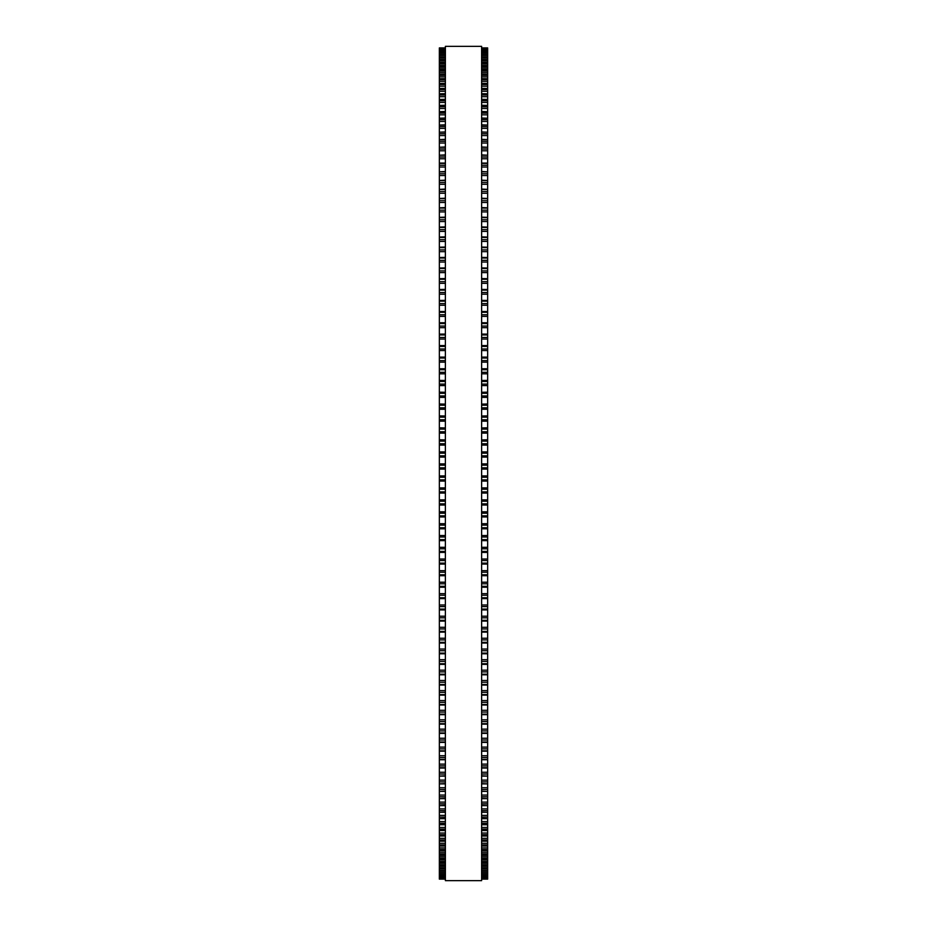<?xml version="1.0" encoding="UTF-8"?>
<svg xmlns="http://www.w3.org/2000/svg" width="927" height="927" viewBox="0 0 927 927"><rect width="100%" height="100%" fill="white"/><g stroke="black" fill="none" stroke-linecap="round" stroke-linejoin="round"><path stroke-width="1.39" d="M445.377 47.914L439.34 47.914L445.377 47.914L439.34 47.914L439.34 540.65L445.377 540.626M481.623 47.914L487.66 47.914L481.623 47.914L487.66 47.914L487.66 540.65L481.623 540.626M445.377 481.078L439.34 481.078L445.377 481.09M481.623 481.09L487.66 481.09L481.623 481.078M487.66 439.919L481.623 439.919L487.66 439.769M439.34 439.919L445.377 439.919L439.34 439.769M481.623 427.961L487.66 427.81M445.377 427.961L439.34 427.81M487.66 416.014L481.623 416.014L487.66 415.887M439.34 416.014L445.377 416.014L439.34 415.887M487.66 404.114L481.623 404.114L487.66 403.998M439.34 404.114L445.377 404.114L439.34 403.998M481.623 392.272L487.66 392.167M445.377 392.272L439.34 392.167M487.66 380.464L481.623 380.464L487.66 380.394M439.34 380.464L445.377 380.464L439.34 380.394M439.34 48.216L445.377 48.216L439.34 48.216M487.66 48.216L481.623 48.216L487.66 48.216M439.34 48.876L445.377 48.876L439.34 48.876M487.66 48.876L481.623 48.876L487.66 48.876M439.34 49.884L445.377 49.884L439.34 49.873M487.66 49.884L481.623 49.884L487.66 49.873M439.34 51.24L445.377 51.24L439.34 51.228M487.66 51.24L481.623 51.24L487.66 51.228M445.377 52.932L439.34 52.932L445.377 52.92M481.623 52.932L487.66 52.932L481.623 52.92M439.34 54.971L445.377 54.971L439.34 54.96M487.66 54.971L481.623 54.971L487.66 54.96M439.34 57.358L445.377 57.358L439.34 57.335M487.66 57.358L481.623 57.358L487.66 57.335M445.377 60.081L439.34 60.081L445.377 60.046M481.623 60.081L487.66 60.081L481.623 60.046M445.377 63.152L439.34 63.152L445.377 63.106M481.623 63.152L487.66 63.152L481.623 63.106M445.377 66.547L439.34 66.547L445.377 66.489M481.623 66.547L487.66 66.547L481.623 66.489M445.377 70.278L439.34 70.278L445.377 70.209M481.623 70.278L487.66 70.278L481.623 70.209M445.377 74.345L439.34 74.345L445.377 74.264M481.623 74.345L487.66 74.345L481.623 74.264M445.377 78.725L439.34 78.725L445.377 78.633M481.623 78.725L487.66 78.725L481.623 78.633M445.377 83.442L439.34 83.442L445.377 83.337M481.623 83.442L487.66 83.442L481.623 83.337M445.377 88.471L439.34 88.471L445.377 88.343M481.623 88.471L487.66 88.471L481.623 88.343M445.377 93.812L439.34 93.812L445.377 93.673M481.623 93.812L487.66 93.812L481.623 93.673M445.377 99.467L439.34 99.467L445.377 99.305M481.623 99.467L487.66 99.467L481.623 99.305M445.377 105.423L439.34 105.423L445.377 105.249M481.623 105.423L487.66 105.423L481.623 105.249M445.377 111.68L439.34 111.68L445.377 111.483M481.623 111.68L487.66 111.68L481.623 111.483M445.377 118.239L439.34 118.239L445.377 118.019M481.623 118.239L487.66 118.239L481.623 118.019M445.377 125.075L439.34 125.075L445.377 124.844M481.623 125.075L487.66 125.075L481.623 124.844M445.377 132.202L439.34 132.202L445.377 131.947M481.623 132.202L487.66 132.202L481.623 131.947M445.377 139.606L439.34 139.606L445.377 139.328M481.623 139.606L487.66 139.606L481.623 139.328M445.377 147.289L439.34 147.289L445.377 146.976M481.623 147.289L487.66 147.289L481.623 146.976M445.377 155.226L439.34 155.226L445.377 154.902M481.623 155.226L487.66 155.226L481.623 154.902M439.34 171.843L445.377 171.495M487.66 171.843L481.623 171.495M439.34 180.487L445.377 180.162M487.66 180.487L481.623 180.162M439.34 189.363L445.377 189.073M487.66 189.363L481.623 189.073M439.34 198.471L445.377 198.204M487.66 198.471L481.623 198.204M439.34 207.81L445.377 207.567M487.66 207.81L481.623 207.567M439.34 217.358L445.377 217.127M487.66 217.358L481.623 217.127M439.34 227.115L445.377 226.906M487.66 227.115L481.623 226.906M439.34 237.069L445.377 236.872M487.66 237.069L481.623 236.872M439.34 247.208L445.377 247.034M487.66 247.208L481.623 247.034M439.34 257.532L445.377 257.382M487.66 257.532L481.623 257.382M439.34 268.03L445.377 267.891M487.66 268.03L481.623 267.891M439.34 278.691L445.377 278.563M487.66 278.691L481.623 278.563M439.34 289.502L445.377 289.398M487.66 289.502L481.623 289.398M439.34 300.464L445.377 300.371M487.66 300.464L481.623 300.371M445.377 311.553L439.34 311.553L445.377 311.484M481.623 311.553L487.66 311.553L481.623 311.484M445.377 322.781L439.34 322.781L445.377 322.723M481.623 322.781L487.66 322.781L481.623 322.723M445.377 334.126L439.34 334.126L445.377 334.079M481.623 334.126L487.66 334.126L481.623 334.079M445.377 345.574L439.34 345.574L445.377 345.539M481.623 345.574L487.66 345.574L481.623 345.539M445.377 357.127L439.34 357.127L445.377 357.092M481.623 357.127L487.66 357.127L481.623 357.092M445.377 368.772L439.34 368.772L445.377 368.737M481.623 368.772L487.66 368.772L481.623 368.737M481.623 540.65L487.66 540.65L487.66 552.411L481.623 552.388M445.377 540.65L439.34 540.65L439.34 552.411L445.377 552.388M481.623 552.411L487.66 552.411L487.66 575.702L481.623 575.655M445.377 552.411L439.34 552.411L439.34 575.702L445.377 575.655M481.623 575.702L487.66 575.702L487.66 587.208L481.623 587.162M445.377 575.702L439.34 575.702L439.34 587.208L445.377 587.162M481.623 587.208L487.66 587.208L487.66 598.622L481.623 598.564M445.377 587.208L439.34 587.208L439.34 598.622L445.377 598.564M481.623 598.622L487.66 598.622L487.66 609.908L481.623 609.85M445.377 598.622L439.34 598.622L439.34 609.908L445.377 609.85M481.623 609.908L487.66 609.908L487.66 621.09L481.623 621.009M445.377 609.908L439.34 609.908L439.34 621.09L445.377 621.009M481.623 621.09L487.66 621.09L487.66 632.04M445.377 621.09L439.34 621.09L439.34 632.04M481.623 632.133L487.66 632.133L487.66 642.921M445.377 632.133L439.34 632.133L439.34 642.921M481.623 643.037L487.66 643.037L487.66 653.662M445.377 643.037L439.34 643.037L439.34 653.662M481.623 653.79L487.66 653.79L487.66 664.242M445.377 653.79L439.34 653.79L439.34 664.242M481.623 664.381L487.66 664.381L487.66 674.659M445.377 664.381L439.34 664.381L439.34 674.659M481.623 674.81L487.66 674.81L487.66 684.891M445.377 674.81L439.34 674.81L439.34 684.891M481.623 685.065L487.66 685.065L487.66 694.937M445.377 685.065L439.34 685.065L439.34 694.937M481.623 695.134L487.66 695.134L487.66 704.787M445.377 695.134L439.34 695.134L439.34 704.787M481.623 705.007L487.66 705.007L487.66 776.096L481.623 775.783M445.377 705.007L439.34 705.007L439.34 776.096L445.377 775.783M481.623 776.096L487.66 776.096L487.66 783.883L481.623 783.582M445.377 776.096L439.34 776.096L439.34 783.883L445.377 783.582M481.623 783.883L487.66 783.883L487.66 791.391L481.623 791.125M445.377 783.883L439.34 783.883L439.34 791.391L445.377 791.125M481.623 791.391L487.66 791.391L487.66 798.645L481.623 798.39M445.377 791.391L439.34 791.391L439.34 798.645L445.377 798.39M481.623 798.645L487.66 798.645L487.66 805.609L481.623 805.378M445.377 798.645L439.34 798.645L439.34 805.609L445.377 805.378M481.623 805.609L487.66 805.609L487.66 812.284L481.623 812.075M445.377 805.609L439.34 805.609L439.34 812.284L445.377 812.075M481.623 812.284L487.66 812.284L487.66 818.668L481.623 818.483M445.377 812.284L439.34 812.284L439.34 818.668L445.377 818.483M481.623 818.668L487.66 818.668L487.66 824.763L481.623 824.59M445.377 818.668L439.34 818.668L439.34 824.763L445.377 824.59M481.623 824.763L487.66 824.763L487.66 830.546L481.623 830.395M445.377 824.763L439.34 824.763L439.34 830.546L445.377 830.395M481.623 830.546L487.66 830.546L487.66 836.027L481.623 835.899M445.377 830.546L439.34 830.546L439.34 836.027L445.377 835.899M481.623 836.027L487.66 836.027L487.66 841.206L481.623 841.09M445.377 836.027L439.34 836.027L439.34 841.206L445.377 841.09M481.623 841.206L487.66 841.206L487.66 846.061L481.623 845.957M445.377 841.206L439.34 841.206L439.34 846.061L445.377 845.957M481.623 846.061L487.66 846.061L487.66 850.592L481.623 850.499M445.377 846.061L439.34 846.061L439.34 850.592L445.377 850.499M481.623 850.592L487.66 850.592L487.66 854.798L481.623 854.729M445.377 850.592L439.34 850.592L439.34 854.798L445.377 854.729M481.623 854.798L487.66 854.798L487.66 858.692L481.623 858.622M445.377 854.798L439.34 854.798L439.34 858.692L445.377 858.622M481.623 858.692L487.66 858.692L487.66 862.249L481.623 862.191M445.377 858.692L439.34 858.692L439.34 862.249L445.377 862.191M481.623 862.249L487.66 862.249L487.66 865.47L481.623 865.424M445.377 862.249L439.34 862.249L439.34 865.47L445.377 865.424M481.623 865.47L487.66 865.47L487.66 868.356L481.623 868.321M445.377 865.47L439.34 865.47L439.34 868.356L445.377 868.321M481.623 868.356L487.66 868.356L487.66 870.893L481.623 870.87M445.377 868.356L439.34 868.356L439.34 870.893L445.377 870.87M481.623 870.893L487.66 870.893L487.66 873.107L481.623 873.083M445.377 870.893L439.34 870.893L439.34 873.107L445.377 873.083M481.623 873.107L487.66 873.107L487.66 877.672L481.623 877.66M445.377 873.107L439.34 873.107L439.34 877.672L445.377 877.66M445.377 877.672L439.34 877.672L439.34 879.12L445.377 879.12M481.623 877.672L487.66 877.672L487.66 879.12L481.623 879.12M445.377 463.5L445.377 880.65L481.623 880.65L481.623 46.35L445.377 46.35L445.377 463.5M487.66 362.144L481.623 362.144L487.66 362.144M445.377 362.144L439.34 362.144L445.377 362.144M487.66 350.557L481.623 350.557L487.66 350.557M445.377 350.557L439.34 350.557L445.377 350.557M487.66 158.784L481.623 158.784L487.66 158.784M445.377 158.784L439.34 158.784L445.377 158.784M487.66 135.562L481.623 135.562L487.66 135.562M445.377 135.562L439.34 135.562L445.377 135.562M487.66 108.494L481.623 108.494L487.66 108.494M445.377 108.494L439.34 108.494L445.377 108.494M487.66 47.949L481.623 47.949M445.377 47.949L439.34 47.949M487.66 48.331L481.623 48.331M445.377 48.331L439.34 48.331M487.66 49.073L481.623 49.073M445.377 49.073L439.34 49.073M487.66 50.151L481.623 50.151M445.377 50.151L439.34 50.151M487.66 51.576L481.623 51.576M445.377 51.576L439.34 51.576M487.66 53.36L481.623 53.36M445.377 53.36L439.34 53.36M487.66 54.774L481.623 54.774M445.377 54.774L439.34 54.774M487.66 55.469L481.623 55.469M445.377 55.469L439.34 55.469M487.66 56.929L481.623 56.929M445.377 56.929L439.34 56.929M487.66 57.938L481.623 57.938M445.377 57.938L439.34 57.938M487.66 59.421L481.623 59.421M445.377 59.421L439.34 59.421M487.66 60.73L481.623 60.73M445.377 60.73L439.34 60.73M487.66 62.248L481.623 62.248M445.377 62.248L439.34 62.248M487.66 63.87L481.623 63.87M445.377 63.87L439.34 63.87M487.66 65.411L481.623 65.411M445.377 65.411L439.34 65.411M487.66 67.347L481.623 67.347M445.377 67.347L439.34 67.347M487.66 68.899L481.623 68.899M445.377 68.899L439.34 68.899M487.66 71.147L481.623 71.147M445.377 71.147L439.34 71.147M487.66 72.735L481.623 72.735M445.377 72.735L439.34 72.735M487.66 75.284L481.623 75.284M445.377 75.284L439.34 75.284M487.66 76.883L481.623 76.883M445.377 76.883L439.34 76.883M487.66 79.745L481.623 79.745M445.377 79.745L439.34 79.745M487.66 81.367L481.623 81.367M445.377 81.367L439.34 81.367M487.66 84.519L481.623 84.519M445.377 84.519L439.34 84.519M487.66 86.165L481.623 86.165M445.377 86.165L439.34 86.165M487.66 89.618L481.623 89.618M445.377 89.618L439.34 89.618M487.66 91.286L481.623 91.286M445.377 91.286L439.34 91.286M487.66 95.029L481.623 95.029M445.377 95.029L439.34 95.029M487.66 96.709L481.623 96.709M445.377 96.709L439.34 96.709M487.66 100.753L481.623 100.753M445.377 100.753L439.34 100.753M487.66 102.445L481.623 102.445M445.377 102.445L439.34 102.445M487.66 106.779L481.623 106.779M445.377 106.779L439.34 106.779M487.66 113.106L481.623 113.106M445.377 113.106L439.34 113.106M487.66 114.821L481.623 114.821M445.377 114.821L439.34 114.821M487.66 119.722L481.623 119.722M445.377 119.722L439.34 119.722M487.66 121.449L481.623 121.449M445.377 121.449L439.34 121.449M487.66 126.628L481.623 126.628M445.377 126.628L439.34 126.628M487.66 128.366L481.623 128.366M445.377 128.366L439.34 128.366M487.66 133.812L481.623 133.812M445.377 133.812L439.34 133.812M487.66 141.275L481.623 141.275M445.377 141.275L439.34 141.275M487.66 143.036L481.623 143.036M445.377 143.036L439.34 143.036M487.66 149.015L481.623 149.015M445.377 149.015L439.34 149.015M487.66 150.777L481.623 150.777M445.377 150.777L439.34 150.777M487.66 157.011L481.623 157.011M445.377 157.011L439.34 157.011M487.66 163.43L481.623 163.43M445.377 163.43L439.34 163.43M487.66 165.273L481.623 165.273M445.377 165.273L439.34 165.273M487.66 167.034L481.623 167.034M445.377 167.034L439.34 167.034M487.66 171.877L481.623 171.877M445.377 171.877L439.34 171.877M487.66 173.778L481.623 173.778M445.377 173.778L439.34 173.778M487.66 175.539L481.623 175.539M445.377 175.539L439.34 175.539M487.66 180.568L481.623 180.568M445.377 180.568L439.34 180.568M487.66 182.526L481.623 182.526M445.377 182.526L439.34 182.526M487.66 184.288L481.623 184.288M445.377 184.288L439.34 184.288M487.66 189.502L481.623 189.502M445.377 189.502L439.34 189.502M487.66 191.507L481.623 191.507M445.377 191.507L439.34 191.507M487.66 193.268L481.623 193.268M445.377 193.268L439.34 193.268M487.66 198.668L481.623 198.668M445.377 198.668L439.34 198.668M487.66 200.719L481.623 200.719M445.377 200.719L439.34 200.719M487.66 202.48L481.623 202.48M445.377 202.48L439.34 202.48M487.66 208.054L481.623 208.054M445.377 208.054L439.34 208.054M487.66 210.151L481.623 210.151M445.377 210.151L439.34 210.151M487.66 211.912L481.623 211.912M445.377 211.912L439.34 211.912M487.66 217.648L481.623 217.648M445.377 217.648L439.34 217.648M487.66 219.792L481.623 219.792M445.377 219.792L439.34 219.792M487.66 221.541L481.623 221.541M445.377 221.541L439.34 221.541M487.66 227.451L481.623 227.451M445.377 227.451L439.34 227.451M487.66 229.641L481.623 229.641M445.377 229.641L439.34 229.641M487.66 231.391L481.623 231.391M445.377 231.391L439.34 231.391M487.66 237.451L481.623 237.451M445.377 237.451L439.34 237.451M487.66 239.687L481.623 239.687M445.377 239.687L439.34 239.687M487.66 241.426L481.623 241.426M445.377 241.426L439.34 241.426M487.66 247.648L481.623 247.648M445.377 247.648L439.34 247.648M487.66 249.919L481.623 249.919M445.377 249.919L439.34 249.919M487.66 251.646L481.623 251.646M445.377 251.646L439.34 251.646M487.66 258.019L481.623 258.019M445.377 258.019L439.34 258.019M487.66 260.336L481.623 260.336M445.377 260.336L439.34 260.336M487.66 262.04L481.623 262.04M445.377 262.04L439.34 262.04M487.66 268.563L481.623 268.563M445.377 268.563L439.34 268.563M487.66 270.916L481.623 270.916M445.377 270.916L439.34 270.916M487.66 272.608L481.623 272.608M445.377 272.608L439.34 272.608M487.66 279.27L481.623 279.27M445.377 279.27L439.34 279.27M487.66 281.657L481.623 281.657M445.377 281.657L439.34 281.657M487.66 283.338L481.623 283.338M445.377 283.338L439.34 283.338M487.66 290.139L481.623 290.139M445.377 290.139L439.34 290.139M487.66 292.55L481.623 292.55M445.377 292.55L439.34 292.55M487.66 294.218L481.623 294.218M445.377 294.218L439.34 294.218M487.66 301.148L481.623 301.148M445.377 301.148L439.34 301.148M487.66 303.592L481.623 303.592M445.377 303.592L439.34 303.592M487.66 305.238L481.623 305.238M445.377 305.238L439.34 305.238M487.66 312.295L481.623 312.295M445.377 312.295L439.34 312.295M487.66 314.763L481.623 314.763M445.377 314.763L439.34 314.763M487.66 316.397L481.623 316.397M445.377 316.397L439.34 316.397M487.66 323.558L481.623 323.558M445.377 323.558L439.34 323.558M487.66 326.061L481.623 326.061M445.377 326.061L439.34 326.061M487.66 327.671L481.623 327.671M445.377 327.671L439.34 327.671M487.66 334.948L481.623 334.948M445.377 334.948L439.34 334.948M487.66 337.474L481.623 337.474M445.377 337.474L439.34 337.474M487.66 339.062L481.623 339.062M445.377 339.062L439.34 339.062M487.66 346.443L481.623 346.443M445.377 346.443L439.34 346.443M487.66 348.992L481.623 348.992M445.377 348.992L439.34 348.992M487.66 358.042L481.623 358.042M445.377 358.042L439.34 358.042M487.66 360.615L481.623 360.615M445.377 360.615L439.34 360.615M487.66 369.722L481.623 369.722M445.377 369.722L439.34 369.722M487.66 372.306L481.623 372.306M445.377 372.306L439.34 372.306M487.66 373.824L481.623 373.824M445.377 373.824L439.34 373.824M487.66 381.484L481.623 381.484M445.377 381.484L439.34 381.484M487.66 384.091L481.623 384.091M445.377 384.091L439.34 384.091M487.66 385.574L481.623 385.574M445.377 385.574L439.34 385.574M487.66 393.315L481.623 393.315M445.377 393.315L439.34 393.315M487.66 395.933L481.623 395.933M445.377 395.933L439.34 395.933M487.66 397.382L481.623 397.382M445.377 397.382L439.34 397.382M487.66 405.203L481.623 405.203M445.377 405.203L439.34 405.203M487.66 407.834L481.623 407.834M445.377 407.834L439.34 407.834M487.66 409.259L481.623 409.259M445.377 409.259L439.34 409.259M487.66 417.138L481.623 417.138M445.377 417.138L439.34 417.138M487.66 419.78L481.623 419.78M445.377 419.78L439.34 419.78M487.66 421.171L481.623 421.171M445.377 421.171L439.34 421.171M487.66 429.12L481.623 429.12M445.377 429.12L439.34 429.12M487.66 431.762L481.623 431.762M445.377 431.762L439.34 431.762M487.66 433.118L481.623 433.118M445.377 433.118L439.34 433.118M487.66 441.125L481.623 441.125M445.377 441.125L439.34 441.125M487.66 443.778L481.623 443.778M445.377 443.778L439.34 443.778M487.66 445.099L481.623 445.099M445.377 445.099L439.34 445.099M487.66 451.912L481.623 451.912M445.377 451.912L439.34 451.912M487.66 453.152L481.623 453.152M445.377 453.152L439.34 453.152M487.66 455.806L481.623 455.806M445.377 455.806L439.34 455.806M487.66 457.092L481.623 457.092M445.377 457.092L439.34 457.092M487.66 463.906L481.623 463.906M445.377 463.906L439.34 463.906M487.66 465.18L481.623 465.18M445.377 465.18L439.34 465.18M487.66 467.834L481.623 467.834M445.377 467.834L439.34 467.834M487.66 469.085L481.623 469.085M445.377 469.085L439.34 469.085M487.66 475.91L481.623 475.91M445.377 475.91L439.34 475.91M487.66 477.208L481.623 477.208M445.377 477.208L439.34 477.208M487.66 479.862L481.623 479.862M445.377 479.862L439.34 479.862M487.66 487.892L481.623 487.892M445.377 487.892L439.34 487.892M487.66 489.236L481.623 489.236M445.377 489.236L439.34 489.236M487.66 491.878L481.623 491.878M445.377 491.878L439.34 491.878M487.66 493.06L481.623 493.06L487.66 493.06M445.377 493.06L439.34 493.06L445.377 493.06M487.66 499.862L481.623 499.862M445.377 499.862L439.34 499.862M487.66 501.229L481.623 501.229M445.377 501.229L439.34 501.229M487.66 503.871L481.623 503.871M445.377 503.871L439.34 503.871M487.66 505.018L481.623 505.018L487.66 505.018M445.377 505.018L439.34 505.018L445.377 505.018M487.66 511.797L481.623 511.797M445.377 511.797L439.34 511.797M487.66 513.199L481.623 513.199M445.377 513.199L439.34 513.199M487.66 515.829L481.623 515.829M445.377 515.829L439.34 515.829M487.66 516.93L481.623 516.93L487.66 516.942M445.377 516.93L439.34 516.93L445.377 516.942M487.66 523.685L481.623 523.685M445.377 523.685L439.34 523.685M487.66 525.122L481.623 525.122M445.377 525.122L439.34 525.122M487.66 527.753L481.623 527.753M445.377 527.753L439.34 527.753M487.66 528.807L481.623 528.807L487.66 528.819M445.377 528.807L439.34 528.807L445.377 528.819M487.66 535.528L481.623 535.528M445.377 535.528L439.34 535.528M487.66 537L481.623 537M445.377 537L439.34 537M487.66 539.607L481.623 539.607M445.377 539.607L439.34 539.607M487.66 547.312L481.623 547.312M445.377 547.312L439.34 547.312M487.66 548.807L481.623 548.807M445.377 548.807L439.34 548.807M487.66 551.403L481.623 551.403M445.377 551.403L439.34 551.403M487.66 559.027L481.623 559.027M445.377 559.027L439.34 559.027M487.66 560.545L481.623 560.545M445.377 560.545L439.34 560.545M487.66 563.129L481.623 563.129M445.377 563.129L439.34 563.129M487.66 564.068L481.623 564.068L487.66 564.091M445.377 564.068L439.34 564.068L445.377 564.091M487.66 570.661L481.623 570.661M445.377 570.661L439.34 570.661M487.66 572.214L481.623 572.214M445.377 572.214L439.34 572.214M487.66 574.763L481.623 574.763M445.377 574.763L439.34 574.763M487.66 582.202L481.623 582.202M445.377 582.202L439.34 582.202M487.66 583.778L481.623 583.778M445.377 583.778L439.34 583.778M487.66 586.316L481.623 586.316M445.377 586.316L439.34 586.316M487.66 593.651L481.623 593.651M445.377 593.651L439.34 593.651M487.66 595.238L481.623 595.238M445.377 595.238L439.34 595.238M487.66 597.764L481.623 597.764M445.377 597.764L439.34 597.764M487.66 604.983L481.623 604.983M445.377 604.983L439.34 604.983M487.66 606.606L481.623 606.606M445.377 606.606L439.34 606.606M487.66 609.085L481.623 609.085M445.377 609.085L439.34 609.085M487.66 616.2L481.623 616.2M445.377 616.2L439.34 616.2M487.66 617.834L481.623 617.834M445.377 617.834L439.34 617.834M487.66 620.302L481.623 620.302M445.377 620.302L439.34 620.302M487.66 627.289L481.623 627.289M445.377 627.289L439.34 627.289M487.66 628.946L481.623 628.946M445.377 628.946L439.34 628.946M487.66 631.38L481.623 631.38M445.377 631.38L439.34 631.38M487.66 638.239L481.623 638.239M445.377 638.239L439.34 638.239M487.66 639.908L481.623 639.908M445.377 639.908L439.34 639.908M487.66 642.318L481.623 642.318M445.377 642.318L439.34 642.318M487.66 649.051L481.623 649.051M445.377 649.051L439.34 649.051M487.66 650.731L481.623 650.731M445.377 650.731L439.34 650.731M487.66 653.095L481.623 653.095M445.377 653.095L439.34 653.095M487.66 659.7L481.623 659.7M445.377 659.7L439.34 659.7M487.66 661.403L481.623 661.403M445.377 661.403L439.34 661.403M487.66 663.732L481.623 663.732M445.377 663.732L439.34 663.732M487.66 670.175L481.623 670.175M445.377 670.175L439.34 670.175M487.66 671.89L481.623 671.89M445.377 671.89L439.34 671.89M487.66 674.184L481.623 674.184M445.377 674.184L439.34 674.184M487.66 680.488L481.623 680.488M445.377 680.488L439.34 680.488M487.66 682.214L481.623 682.214M445.377 682.214L439.34 682.214M487.66 684.474L481.623 684.474M445.377 684.474L439.34 684.474M487.66 690.615L481.623 690.615M445.377 690.615L439.34 690.615M487.66 692.353L481.623 692.353M445.377 692.353L439.34 692.353M487.66 694.566L481.623 694.566M445.377 694.566L439.34 694.566M487.66 700.557L481.623 700.557M445.377 700.557L439.34 700.557M487.66 702.307L481.623 702.307M445.377 702.307L439.34 702.307M487.66 704.474L481.623 704.474M445.377 704.474L439.34 704.474M487.66 710.302L481.623 710.302M445.377 710.302L439.34 710.302M487.66 712.052L481.623 712.052M445.377 712.052L439.34 712.052M487.66 714.172L481.623 714.172M445.377 714.172L439.34 714.172M487.66 719.827L481.623 719.827M445.377 719.827L439.34 719.827M487.66 721.588L481.623 721.588M445.377 721.588L439.34 721.588M487.66 723.674L481.623 723.674M445.377 723.674L439.34 723.674M487.66 729.155L481.623 729.155M445.377 729.155L439.34 729.155M487.66 730.916L481.623 730.916M445.377 730.916L439.34 730.916M487.66 732.944L481.623 732.944M445.377 732.944L439.34 732.944M487.66 738.251L481.623 738.251M445.377 738.251L439.34 738.251M487.66 740.013L481.623 740.013M445.377 740.013L439.34 740.013M487.66 741.994L481.623 741.994M445.377 741.994L439.34 741.994M487.66 747.116L481.623 747.116M445.377 747.116L439.34 747.116M487.66 748.877L481.623 748.877M445.377 748.877L439.34 748.877M487.66 750.812L481.623 750.812M445.377 750.812L439.34 750.812M487.66 755.737L481.623 755.737M445.377 755.737L439.34 755.737M487.66 757.51L481.623 757.51M445.377 757.51L439.34 757.51M487.66 759.375L481.623 759.375M445.377 759.375L439.34 759.375M487.66 764.126L481.623 764.126M445.377 764.126L439.34 764.126M487.66 765.887L481.623 765.887M445.377 765.887L439.34 765.887M487.66 767.707L481.623 767.707M445.377 767.707L439.34 767.707M487.66 772.249L481.623 772.249M445.377 772.249L439.34 772.249M487.66 774.022L481.623 774.022M445.377 774.022L439.34 774.022M487.66 780.128L481.623 780.128M445.377 780.128L439.34 780.128M487.66 781.89L481.623 781.89M445.377 781.89L439.34 781.89M487.66 787.73L481.623 787.73M445.377 787.73L439.34 787.73M487.66 789.491L481.623 789.491M445.377 789.491L439.34 789.491M487.66 795.065L481.623 795.065M445.377 795.065L439.34 795.065M487.66 796.814L481.623 796.814M445.377 796.814L439.34 796.814M487.66 802.122L481.623 802.122M445.377 802.122L439.34 802.122M487.66 803.86L481.623 803.86M445.377 803.86L439.34 803.86M487.66 808.9L481.623 808.9M445.377 808.9L439.34 808.9M487.66 810.627L481.623 810.627M445.377 810.627L439.34 810.627M487.66 815.378L481.623 815.378M445.377 815.378L439.34 815.378M487.66 817.093L481.623 817.093M445.377 817.093L439.34 817.093M487.66 821.565L481.623 821.565M445.377 821.565L439.34 821.565M487.66 823.269L481.623 823.269M445.377 823.269L439.34 823.269M487.66 827.452L481.623 827.452M445.377 827.452L439.34 827.452M487.66 829.144L481.623 829.144M445.377 829.144L439.34 829.144M487.66 833.037L481.623 833.037M445.377 833.037L439.34 833.037M487.66 834.717L481.623 834.717M445.377 834.717L439.34 834.717M487.66 838.309L481.623 838.309M445.377 838.309L439.34 838.309M487.66 839.966L481.623 839.966M445.377 839.966L439.34 839.966M487.66 843.269L481.623 843.269M445.377 843.269L439.34 843.269M487.66 844.903L481.623 844.903M445.377 844.903L439.34 844.903M487.66 847.915L481.623 847.915M445.377 847.915L439.34 847.915M487.66 849.526L481.623 849.526M445.377 849.526L439.34 849.526M487.66 852.226L481.623 852.226M445.377 852.226L439.34 852.226M487.66 853.825L481.623 853.825M445.377 853.825L439.34 853.825M487.66 856.224L481.623 856.224M445.377 856.224L439.34 856.224M487.66 857.799L481.623 857.799M445.377 857.799L439.34 857.799M487.66 859.885L481.623 859.885M445.377 859.885L439.34 859.885M487.66 861.438L481.623 861.438M445.377 861.438L439.34 861.438M487.66 863.222L481.623 863.222M445.377 863.222L439.34 863.222M487.66 864.74L481.623 864.74M445.377 864.74L439.34 864.74M487.66 866.212L481.623 866.212M445.377 866.212L439.34 866.212M487.66 867.707L481.623 867.707M445.377 867.707L439.34 867.707M487.66 868.866L481.623 868.866M445.377 868.866L439.34 868.866M487.66 870.337L481.623 870.337M445.377 870.337L439.34 870.337M487.66 871.195L481.623 871.195M445.377 871.195L439.34 871.195M487.66 872.631L481.623 872.631M445.377 872.631L439.34 872.631M487.66 873.164L481.623 873.164M445.377 873.164L439.34 873.164M487.66 874.578L481.623 874.578M445.377 874.578L439.34 874.578M487.66 874.961L481.623 874.961L487.66 874.972M445.377 874.961L439.34 874.961L445.377 874.972M487.66 876.177L481.623 876.177M445.377 876.177L439.34 876.177M487.66 876.478L481.623 876.478L487.66 876.49M445.377 876.478L439.34 876.478L445.377 876.49M487.66 877.429L481.623 877.429M445.377 877.429L439.34 877.429M487.66 878.344L481.623 878.344M445.377 878.344L439.34 878.344M487.66 878.495L481.623 878.495L487.66 878.495M445.377 878.495L439.34 878.495L445.377 878.495M487.66 878.9L481.623 878.9M445.377 878.9L439.34 878.9M487.66 878.981L481.623 878.981L487.66 878.981M445.377 878.981L439.34 878.981L445.377 878.981M487.66 879.109L481.623 879.109M445.377 879.109L439.34 879.109M487.66 163.071L481.623 163.071M445.377 163.071L439.34 163.071M487.66 392.26L481.623 392.26M445.377 392.26L439.34 392.26M487.66 427.95L481.623 427.95M445.377 427.95L439.34 427.95M487.66 714.682L481.623 714.682M445.377 714.682L439.34 714.682M487.66 724.138L481.623 724.138M445.377 724.138L439.34 724.138M487.66 733.384L481.623 733.384M445.377 733.384L439.34 733.384M487.66 742.411L481.623 742.411M445.377 742.411L439.34 742.411M487.66 751.194L481.623 751.194M445.377 751.194L439.34 751.194M487.66 759.746L481.623 759.746M445.377 759.746L439.34 759.746M487.66 768.043L481.623 768.043M445.377 768.043L439.34 768.043"/></g></svg>
